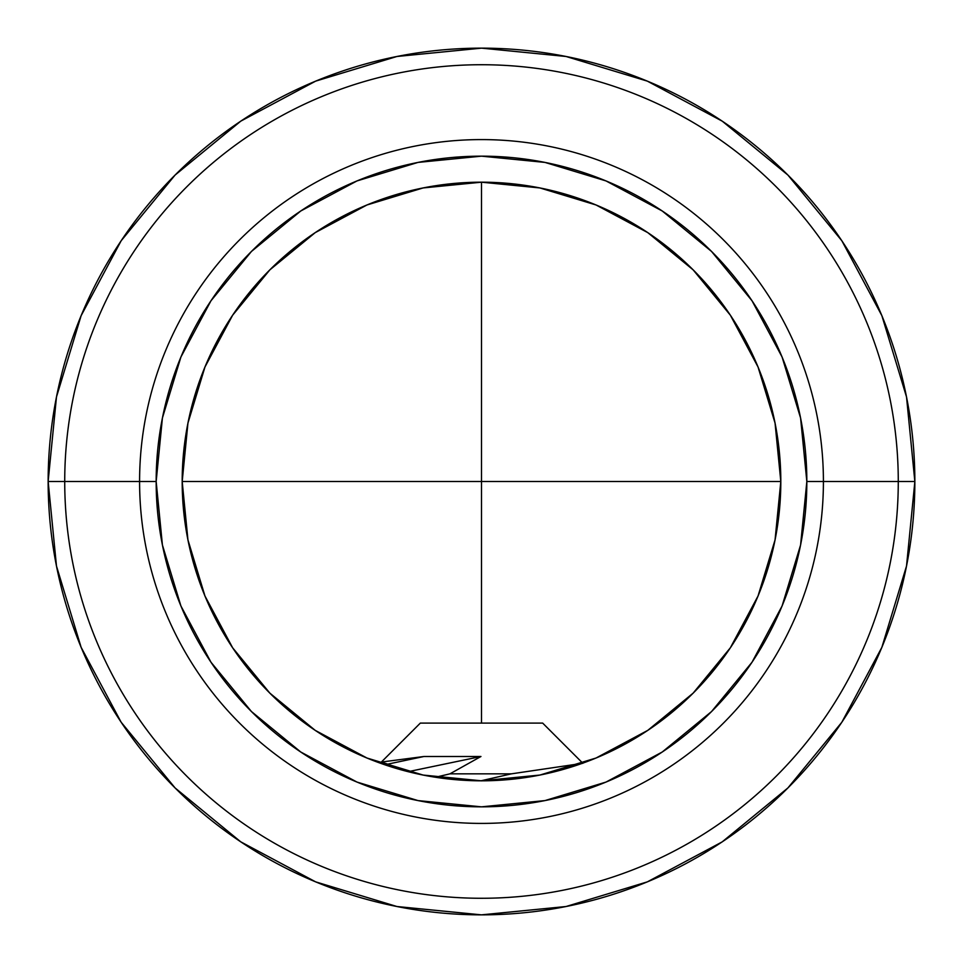 <?xml version="1.0" encoding="UTF-8"?>
<svg xmlns="http://www.w3.org/2000/svg" width="963" height="963" viewBox="0 0 963 963"><rect width="100%" height="100%" fill="white"/><g stroke="black" fill="none" stroke-linecap="round" stroke-linejoin="round"><path stroke-width="1.44" d="M48.15 481.5L64.726 481.5A416.774 416.774 0 0 1 481.5 64.726A416.774 416.774 0 0 1 898.274 481.5A416.774 416.774 0 0 0 481.5 64.726A416.774 416.774 0 0 0 64.726 481.5L139.587 481.5A341.913 341.913 0 0 1 481.5 139.587A341.913 341.913 0 0 1 823.413 481.5L898.274 481.5L823.413 481.5A341.913 341.913 0 0 1 481.5 823.413A341.913 341.913 0 0 1 139.587 481.5A341.913 341.913 0 0 1 481.5 139.587A341.913 341.913 0 0 1 823.413 481.5L806.838 481.5A325.338 325.338 0 0 1 481.5 806.838A325.338 325.338 0 0 1 156.162 481.5L64.726 481.5A416.774 416.774 0 0 0 481.5 898.274A416.774 416.774 0 0 0 898.274 481.5L914.85 481.5A433.35 433.35 0 0 0 481.5 48.15A433.35 433.35 0 0 0 48.15 481.5A433.35 433.35 0 0 1 481.5 48.15A433.35 433.35 0 0 1 914.85 481.5A433.35 433.35 0 0 1 481.5 914.85A433.35 433.35 0 0 1 48.15 481.5A433.35 433.35 0 0 0 481.5 914.85A433.35 433.35 0 0 0 914.85 481.5L898.274 481.5A416.774 416.774 0 0 1 481.5 898.274A416.774 416.774 0 0 1 64.726 481.5L48.15 481.5L56.48 566.039L81.133 647.341L121.097 722.142M182.188 481.5A299.312 299.312 0 0 1 481.5 182.188A299.312 299.312 0 0 1 780.812 481.5L775.059 423.106L758.025 366.963L730.363 315.214L693.143 269.857L647.786 232.637L596.037 204.975L539.894 187.941L481.5 182.188L423.106 187.941L366.963 204.975L315.214 232.637L269.857 269.857L232.637 315.214L204.975 366.963L187.941 423.106L182.188 481.5L187.941 539.894L204.975 596.037L232.637 647.786L269.857 693.143L315.214 730.363L366.963 758.025L423.106 775.059L481.5 780.812L539.894 775.059L596.037 758.025L647.786 730.363L693.143 693.143L730.363 647.786L758.025 596.037L775.059 539.894L780.812 481.5A299.312 299.312 0 0 1 481.5 780.812A299.312 299.312 0 0 1 182.188 481.5L780.812 481.5L481.5 481.5L481.5 182.188L481.5 481.5L182.188 481.5M914.85 481.5L906.52 396.961L881.867 315.659L841.903 240.858M841.818 240.738L787.927 175.073L722.37 121.266M722.262 121.182L647.341 81.133L566.039 56.48L481.644 48.15M481.5 48.15L396.961 56.48L315.659 81.133L240.858 121.097M240.738 121.182L175.073 175.073L121.266 240.63M121.182 240.738L81.133 315.659L56.48 396.961L48.15 481.356M121.182 722.262L175.073 787.927L240.63 841.734M240.738 841.818L315.659 881.867L396.961 906.52L481.356 914.85M481.5 914.85L566.039 906.52L647.341 881.867L722.142 841.903M722.262 841.818L787.927 787.927L841.734 722.37M841.818 722.262L881.867 647.341L906.52 566.039L914.85 481.644M156.162 481.5A325.338 325.338 0 0 1 481.5 156.162A325.338 325.338 0 0 1 806.838 481.5L800.59 544.974L782.076 606.004L752.007 662.243L711.549 711.549L662.243 752.007L606.004 782.076L544.974 800.59L481.5 806.838L418.026 800.59L356.996 782.076L300.757 752.007L251.451 711.549L210.993 662.243L180.924 606.004L162.41 544.974L156.162 481.5L162.41 418.026L180.924 356.996L210.993 300.757L251.451 251.451L300.757 210.993L356.996 180.924L418.026 162.41L481.5 156.162L544.974 162.41L606.004 180.924L662.243 210.993L711.549 251.451L752.007 300.757L782.076 356.996L800.59 418.026L806.838 481.5L823.413 481.5A341.913 341.913 0 0 1 481.5 823.413A341.913 341.913 0 0 1 139.587 481.5L156.162 481.5M481.5 723.093L481.5 481.5L481.5 723.093M582.868 763.286L542.663 723.093L582.735 763.165L542.663 723.093L420.337 723.093L381.384 762.046L423.961 756.497L480.958 756.497L449.938 773.843L511.377 773.843L582.868 763.286L511.377 773.843L480.922 780.812M542.663 723.093L420.337 723.093L381.372 762.046L387.716 764.14L423.961 756.497L381.384 762.046M480.982 780.812L511.377 773.843L449.938 773.843L435.457 777.249M423.961 756.497L387.716 764.14L388.077 765.862L387.716 764.14L381.372 762.046M408.131 771.676L480.958 756.497L408.131 771.676M435.613 777.273L449.938 773.843L480.958 756.497"/></g></svg>
